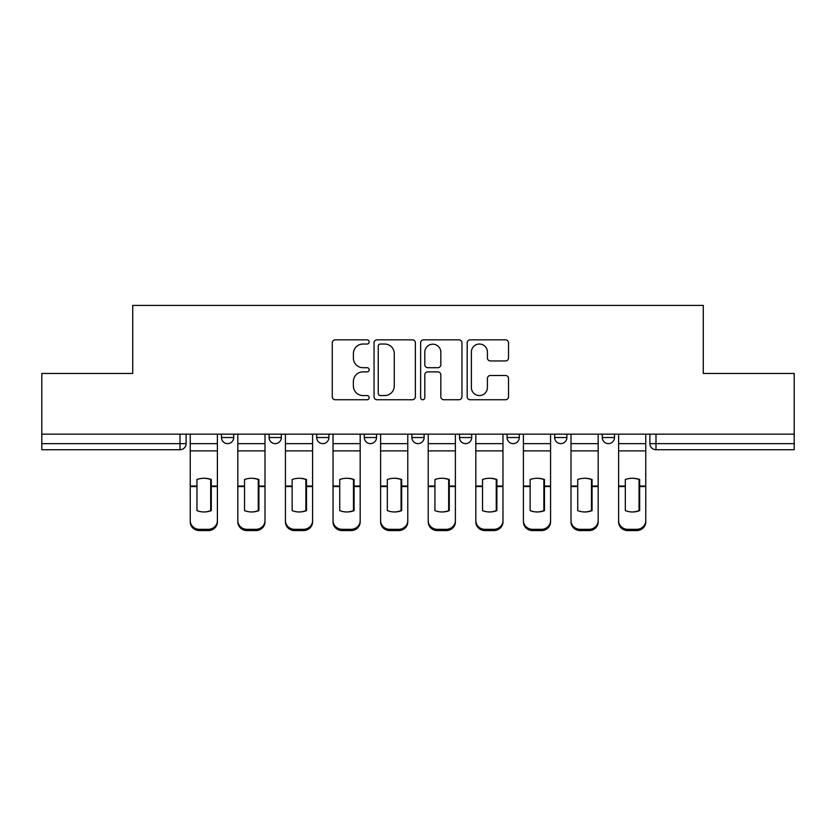 <?xml version="1.0" encoding="UTF-8"?>
<svg xmlns="http://www.w3.org/2000/svg" width="836" height="836" viewBox="0 0 836 836"><rect width="100%" height="100%" fill="white"/><g stroke="black" fill="none" stroke-linecap="round" stroke-linejoin="round"><path stroke-width="1.25" d="M369.188 341.945A2.1 2.1 0 0 0 367.088 339.844L335.267 339.844A2.999 2.999 0 0 0 332.268 342.844L332.268 396.745A2.999 2.999 0 0 0 335.267 399.744L367.088 399.744A2.1 2.1 0 0 0 369.188 397.643A2.1 2.1 0 0 0 367.088 395.553L362.97 395.553A9.583 9.583 0 0 1 353.388 385.96L353.388 381.477A9.583 9.583 0 0 1 362.97 371.884L367.088 371.884A2.1 2.1 0 0 0 369.188 369.794A2.1 2.1 0 0 0 367.088 367.694L362.97 367.694A9.583 9.583 0 0 1 353.388 358.111L353.388 353.618A9.583 9.583 0 0 1 362.97 344.035L367.088 344.035A2.1 2.1 0 0 0 369.188 341.945M411.897 437.531L411.897 434.166L411.897 437.531A6.103 6.103 0 0 0 418 443.634A6.103 6.103 0 0 1 411.897 437.531L424.103 437.531A6.103 6.103 0 0 1 418 443.634M316.708 434.166L316.708 437.531L328.903 437.531A6.103 6.103 0 0 1 322.811 443.634A6.103 6.103 0 0 1 316.708 437.531L316.708 434.166M269.108 437.531L269.108 434.166L269.108 437.531A6.103 6.103 0 0 0 275.211 443.634A6.103 6.103 0 0 1 269.108 437.531L281.314 437.531A6.103 6.103 0 0 1 275.211 443.634A6.103 6.103 0 0 0 281.314 437.531A6.103 6.103 0 0 1 275.211 443.634M221.509 437.531L221.509 434.166L221.509 437.531A6.103 6.103 0 0 0 227.611 443.634A6.103 6.103 0 0 1 221.509 437.531L233.714 437.531A6.103 6.103 0 0 1 227.611 443.634A6.103 6.103 0 0 0 233.714 437.531A6.103 6.103 0 0 1 227.611 443.634M505.529 360.953A2.999 2.999 0 0 0 508.518 357.965L508.518 342.844A2.999 2.999 0 0 0 505.529 339.844L470.187 339.844A2.999 2.999 0 0 0 467.188 342.844L467.188 396.745A2.999 2.999 0 0 0 470.187 399.744L505.529 399.744A2.999 2.999 0 0 0 508.518 396.745L508.518 378.478A2.999 2.999 0 0 0 505.529 375.479L490.398 375.479A2.999 2.999 0 0 0 487.409 378.478L487.409 387.538A8.015 8.015 0 0 1 479.394 395.553A8.015 8.015 0 0 1 471.379 387.538L471.379 352.05A8.015 8.015 0 0 1 479.394 344.035A8.015 8.015 0 0 1 487.409 352.05L487.409 357.965A2.999 2.999 0 0 0 490.398 360.953L505.529 360.953M41.8 434.166L41.8 373.452L132.725 373.452L132.725 305.412L703.275 305.412L703.275 373.452L794.2 373.452L794.2 434.166L41.8 434.166L41.8 443.634L186.114 443.634L186.114 434.166M415.377 342.844A2.999 2.999 0 0 0 412.388 339.844L377.046 339.844A2.999 2.999 0 0 0 374.047 342.844L374.047 396.745A2.999 2.999 0 0 0 377.046 399.744L412.388 399.744A2.999 2.999 0 0 0 415.377 396.745L415.377 342.844M423.612 339.844L458.954 339.844A2.999 2.999 0 0 1 461.953 342.844L461.953 396.745A2.999 2.999 0 0 1 458.954 399.744L443.832 399.744A2.999 2.999 0 0 1 440.833 396.745L440.833 374.883A2.999 2.999 0 0 0 437.845 371.884L427.813 371.884A2.999 2.999 0 0 0 424.813 374.883L424.813 397.643A2.1 2.1 0 0 1 422.713 399.744A2.1 2.1 0 0 1 420.623 397.643L420.623 342.844A2.999 2.999 0 0 1 423.612 339.844M649.885 434.166L649.885 443.634L794.2 443.634L794.2 449.726L655.988 449.726A6.103 6.103 0 0 1 649.885 443.634M794.2 434.166L794.2 443.634M186.114 443.634A6.103 6.103 0 0 1 180.012 449.726A6.103 6.103 0 0 0 186.114 443.634A6.103 6.103 0 0 1 180.012 449.726L41.8 449.726L41.8 443.634M614.491 434.166L614.491 437.531A6.103 6.103 0 0 1 608.389 443.634A6.103 6.103 0 0 1 602.286 437.531L614.491 437.531L614.491 434.166M602.286 434.166L602.286 437.531M566.892 434.166L566.892 437.531A6.103 6.103 0 0 1 560.789 443.634A6.103 6.103 0 0 1 554.686 437.531L566.892 437.531M554.686 434.166L554.686 437.531M519.292 434.166L519.292 437.531A6.103 6.103 0 0 1 513.189 443.634A6.103 6.103 0 0 1 507.097 437.531L519.292 437.531M507.097 434.166L507.097 437.531M471.703 434.166L471.703 437.531A6.103 6.103 0 0 1 465.6 443.634A6.103 6.103 0 0 1 459.497 437.531L471.703 437.531A6.103 6.103 0 0 1 465.6 443.634A6.103 6.103 0 0 0 471.703 437.531M459.497 434.166L459.497 437.531M424.103 434.166L424.103 437.531M376.503 434.166L376.503 437.531A6.103 6.103 0 0 1 370.4 443.634A6.103 6.103 0 0 1 364.297 437.531L376.503 437.531A6.103 6.103 0 0 1 370.4 443.634A6.103 6.103 0 0 0 376.503 437.531L376.503 434.166M364.297 434.166L364.297 437.531M328.903 434.166L328.903 437.531L328.903 434.166M281.314 434.166L281.314 437.531L281.314 434.166M233.714 434.166L233.714 437.531L233.714 434.166M380.338 344.035A2.1 2.1 0 0 0 378.248 346.135L378.248 393.453A2.1 2.1 0 0 0 380.338 395.553L384.685 395.553A9.583 9.583 0 0 0 394.268 385.96L394.268 353.618A9.583 9.583 0 0 0 384.685 344.035L380.338 344.035M440.833 352.196A8.015 8.015 0 0 0 432.829 344.192A8.015 8.015 0 0 0 424.813 352.196L424.813 364.705A2.999 2.999 0 0 0 427.813 367.694L437.845 367.694A2.999 2.999 0 0 0 440.833 364.705L440.833 352.196M210.682 510.848L210.682 479.3M203.817 478.276A18.915 16.647 180 0 1 210.682 479.509M190.232 487.796L190.232 520.65A9.154 8.684 0 0 0 199.386 529.324L208.237 529.324A9.154 8.684 0 0 0 217.391 520.65L217.391 521.904A9.154 8.684 180 0 1 208.237 530.588L208.237 529.324M203.817 511.966A18.915 17.943 180 0 0 210.682 510.629M211.289 486.542L211.289 479.509A18.915 16.647 180 0 0 204.12 478.265A18.915 16.647 180 0 0 196.951 479.509L196.951 510.629A18.915 17.943 180 0 0 211.289 510.629L211.289 486.542L217.391 486.542L217.391 520.65M217.391 434.166L217.391 486.542M190.232 434.166L190.232 520.65M199.386 529.324L199.386 530.588L208.237 530.588M199.386 530.588A9.154 8.684 180 0 1 190.232 521.904M258.272 510.848L258.272 479.3M251.406 478.276A18.915 16.647 180 0 1 258.272 479.509M237.832 487.796L237.832 520.65A9.154 8.684 0 0 0 246.986 529.324L255.837 529.324A9.154 8.684 0 0 0 264.991 520.65L264.991 521.904A9.154 8.684 180 0 1 255.837 530.588L255.837 529.324M251.406 511.966A18.915 17.943 180 0 0 258.272 510.629M305.871 510.848L305.871 479.3M299.006 478.276A18.915 16.647 180 0 1 305.871 479.509M285.431 487.796L285.431 520.65A9.154 8.684 0 0 0 294.585 529.324L303.426 529.324A9.154 8.684 0 0 0 312.58 520.65L312.58 521.904A9.154 8.684 180 0 1 303.426 530.588L303.426 529.324M299.006 511.966A18.915 17.943 180 0 0 305.871 510.629M258.888 486.542L258.888 479.509A18.915 16.647 180 0 0 251.72 478.265A18.915 16.647 180 0 0 244.54 479.509L244.54 510.629A18.915 17.943 180 0 0 258.888 510.629L258.888 486.542L264.991 486.542L264.991 520.65M264.991 434.166L264.991 486.542M237.832 434.166L237.832 520.65M246.986 529.324L246.986 530.588L255.837 530.588M246.986 530.588A9.154 8.684 180 0 1 237.832 521.904M306.478 486.542L306.478 479.509A18.915 16.647 180 0 0 299.309 478.265A18.915 16.647 180 0 0 292.14 479.509L292.14 510.629A18.915 17.943 180 0 0 306.478 510.629L306.478 486.542L312.58 486.542L312.58 520.65M312.58 434.166L312.58 486.542M285.431 434.166L285.431 520.65M294.585 529.324L294.585 530.588L303.426 530.588M294.585 530.588A9.154 8.684 180 0 1 285.431 521.904M353.471 510.848L353.471 479.3M346.606 478.276A18.915 16.647 180 0 1 353.471 479.509M333.031 487.796L333.031 520.65A9.154 8.684 0 0 0 342.185 529.324L351.026 529.324A9.154 8.684 0 0 0 360.18 520.65L360.18 521.904A9.154 8.684 180 0 1 351.026 530.588L351.026 529.324M346.606 511.966A18.915 17.943 180 0 0 353.471 510.629M401.071 510.848L401.071 479.3M394.205 478.276A18.915 16.647 180 0 1 401.071 479.509M380.62 487.796L380.62 520.65A9.154 8.684 0 0 0 389.775 529.324L398.626 529.324A9.154 8.684 0 0 0 407.78 520.65L407.78 521.904A9.154 8.684 180 0 1 398.626 530.588L398.626 529.324M394.205 511.966A18.915 17.943 180 0 0 401.071 510.629M448.66 510.848L448.66 479.3M441.795 478.276A18.915 16.647 180 0 1 448.66 479.509M428.22 487.796L428.22 520.65A9.154 8.684 0 0 0 437.374 529.324L446.225 529.324A9.154 8.684 0 0 0 455.38 520.65L455.38 521.904A9.154 8.684 180 0 1 446.225 530.588L446.225 529.324M441.795 511.966A18.915 17.943 180 0 0 448.66 510.629M354.077 486.542L354.077 479.509A18.915 16.647 180 0 0 346.909 478.265A18.915 16.647 180 0 0 339.74 479.509L339.74 510.629A18.915 17.943 180 0 0 354.077 510.629L354.077 486.542L360.18 486.542L360.18 520.65M360.18 434.166L360.18 486.542M333.031 434.166L333.031 520.65M342.185 529.324L342.185 530.588L351.026 530.588M342.185 530.588A9.154 8.684 180 0 1 333.031 521.904M401.677 486.542L401.677 479.509A18.915 16.647 180 0 0 394.508 478.265A18.915 16.647 180 0 0 387.34 479.509L387.34 510.629A18.915 17.943 180 0 0 401.677 510.629L401.677 486.542L407.78 486.542L407.78 520.65M407.78 434.166L407.78 486.542M380.62 434.166L380.62 520.65M389.775 529.324L389.775 530.588L398.626 530.588M389.775 530.588A9.154 8.684 180 0 1 380.62 521.904M449.277 486.542L449.277 479.509A18.915 16.647 180 0 0 442.108 478.265A18.915 16.647 180 0 0 434.929 479.509L434.929 510.629A18.915 17.943 180 0 0 449.277 510.629L449.277 486.542L455.38 486.542L455.38 520.65M455.38 434.166L455.38 486.542M428.22 434.166L428.22 520.65M437.374 529.324L437.374 530.588L446.225 530.588M437.374 530.588A9.154 8.684 180 0 1 428.22 521.904M496.26 510.848L496.26 479.3M489.394 478.276A18.915 16.647 180 0 1 496.26 479.509M475.82 487.796L475.82 520.65A9.154 8.684 0 0 0 484.974 529.324L493.815 529.324A9.154 8.684 0 0 0 502.969 520.65L502.969 521.904A9.154 8.684 180 0 1 493.815 530.588L493.815 529.324M489.394 511.966A18.915 17.943 180 0 0 496.26 510.629M496.866 486.542L496.866 479.509A18.915 16.647 180 0 0 489.697 478.265A18.915 16.647 180 0 0 482.529 479.509L482.529 510.629A18.915 17.943 180 0 0 496.866 510.629L496.866 486.542L502.969 486.542L502.969 520.65M502.969 434.166L502.969 486.542M475.82 434.166L475.82 520.65M484.974 529.324L484.974 530.588L493.815 530.588M484.974 530.588A9.154 8.684 180 0 1 475.82 521.904M543.86 510.848L543.86 479.3M536.994 478.276A18.915 16.647 180 0 1 543.86 479.509M523.42 487.796L523.42 520.65A9.154 8.684 0 0 0 532.574 529.324L541.414 529.324A9.154 8.684 0 0 0 550.569 520.65L550.569 521.904A9.154 8.684 180 0 1 541.414 530.588L541.414 529.324M536.994 511.966A18.915 17.943 180 0 0 543.86 510.629M544.466 486.542L544.466 479.509A18.915 16.647 180 0 0 537.297 478.265A18.915 16.647 180 0 0 530.129 479.509L530.129 510.629A18.915 17.943 180 0 0 544.466 510.629L544.466 486.542L550.569 486.542L550.569 520.65M550.569 434.166L550.569 486.542M523.42 434.166L523.42 520.65M532.574 529.324L532.574 530.588L541.414 530.588M532.574 530.588A9.154 8.684 180 0 1 523.42 521.904M591.46 510.848L591.46 479.3M584.594 478.276A18.915 16.647 180 0 1 591.46 479.509M571.009 487.796L571.009 520.65A9.154 8.684 0 0 0 580.163 529.324L589.014 529.324A9.154 8.684 0 0 0 598.168 520.65L598.168 521.904A9.154 8.684 180 0 1 589.014 530.588L589.014 529.324M584.594 511.966A18.915 17.943 180 0 0 591.46 510.629M592.066 486.542L592.066 479.509A18.915 16.647 180 0 0 584.897 478.265A18.915 16.647 180 0 0 577.728 479.509L577.728 510.629A18.915 17.943 180 0 0 592.066 510.629L592.066 486.542L598.168 486.542L598.168 520.65M598.168 434.166L598.168 486.542M571.009 434.166L571.009 520.65M580.163 529.324L580.163 530.588L589.014 530.588M580.163 530.588A9.154 8.684 180 0 1 571.009 521.904M639.049 510.848L639.049 479.3M632.183 478.276A18.915 16.647 180 0 1 639.049 479.509M618.609 487.796L618.609 520.65A9.154 8.684 0 0 0 627.763 529.324L636.614 529.324A9.154 8.684 0 0 0 645.768 520.65L645.768 521.904A9.154 8.684 180 0 1 636.614 530.588L636.614 529.324M632.183 511.966A18.915 17.943 180 0 0 639.049 510.629M639.665 486.542L639.665 479.509A18.915 16.647 180 0 0 632.497 478.265A18.915 16.647 180 0 0 625.318 479.509L625.318 510.629A18.915 17.943 180 0 0 639.665 510.629L639.665 486.542L645.768 486.542L645.768 520.65M645.768 434.166L645.768 486.542M618.609 434.166L618.609 520.65M627.763 529.324L627.763 530.588L636.614 530.588M627.763 530.588A9.154 8.684 180 0 1 618.609 521.904M180.012 434.166L180.012 449.726M655.988 434.166L655.988 449.726M211.289 487.796L210.682 487.796M211.289 484.169L210.682 484.169M211.289 486.05L217.391 486.05M190.232 486.05L196.951 486.05M190.232 450.876L217.391 450.876M190.232 486.542L196.951 486.542M190.232 443.634L217.391 443.634M258.888 487.796L258.272 487.796M258.888 484.169L258.272 484.169M306.478 487.796L305.871 487.796M306.478 484.169L305.871 484.169M258.888 486.05L264.991 486.05M237.832 486.05L244.54 486.05M237.832 450.876L264.991 450.876M237.832 486.542L244.54 486.542M237.832 443.634L264.991 443.634M306.478 486.05L312.58 486.05M285.431 486.05L292.14 486.05M285.431 450.876L312.58 450.876M285.431 486.542L292.14 486.542M285.431 443.634L312.58 443.634M354.077 487.796L353.471 487.796M354.077 484.169L353.471 484.169M401.677 487.796L401.071 487.796M401.677 484.169L401.071 484.169M449.277 487.796L448.66 487.796M449.277 484.169L448.66 484.169M354.077 486.05L360.18 486.05M333.031 486.05L339.74 486.05M333.031 450.876L360.18 450.876M333.031 486.542L339.74 486.542M333.031 443.634L360.18 443.634M401.677 486.05L407.78 486.05M380.62 486.05L387.34 486.05M380.62 450.876L407.78 450.876M380.62 486.542L387.34 486.542M380.62 443.634L407.78 443.634M449.277 486.05L455.38 486.05M428.22 486.05L434.929 486.05M428.22 450.876L455.38 450.876M428.22 486.542L434.929 486.542M428.22 443.634L455.38 443.634M496.866 487.796L496.26 487.796M496.866 484.169L496.26 484.169M496.866 486.05L502.969 486.05M475.82 486.05L482.529 486.05M475.82 450.876L502.969 450.876M475.82 486.542L482.529 486.542M475.82 443.634L502.969 443.634M544.466 487.796L543.86 487.796M544.466 484.169L543.86 484.169M544.466 486.05L550.569 486.05M523.42 486.05L530.129 486.05M523.42 450.876L550.569 450.876M523.42 486.542L530.129 486.542M523.42 443.634L550.569 443.634M592.066 487.796L591.46 487.796M592.066 484.169L591.46 484.169M592.066 486.05L598.168 486.05M571.009 486.05L577.728 486.05M571.009 450.876L598.168 450.876M571.009 486.542L577.728 486.542M571.009 443.634L598.168 443.634M639.665 487.796L639.049 487.796M639.665 484.169L639.049 484.169M639.665 486.05L645.768 486.05M618.609 486.05L625.318 486.05M618.609 450.876L645.768 450.876M618.609 486.542L625.318 486.542M618.609 443.634L645.768 443.634"/></g></svg>
